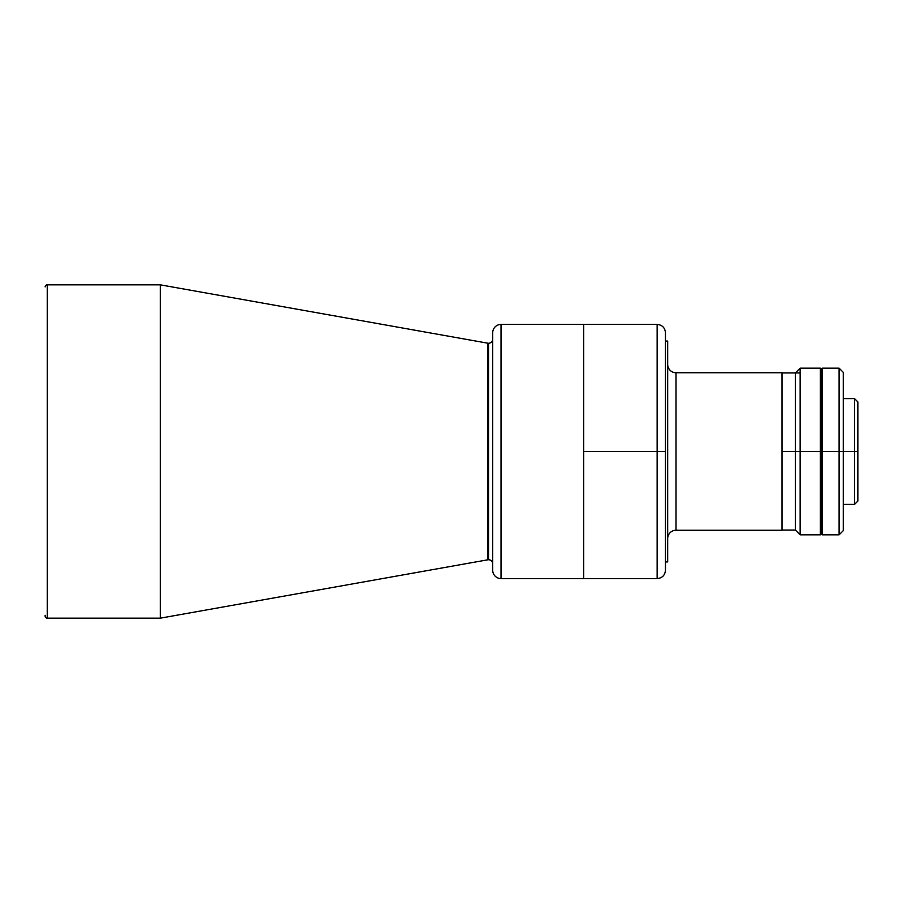 <?xml version="1.0" encoding="UTF-8"?>
<svg xmlns="http://www.w3.org/2000/svg" width="903" height="903" viewBox="0 0 903 903"><rect width="100%" height="100%" fill="white"/><g stroke="black" fill="none" stroke-linecap="round" stroke-linejoin="round"><path stroke-width="1.35" d="M492.711 339.099A4.165 4.165 0 0 1 488.546 343.264A4.165 4.165 0 0 0 492.711 339.099M488.546 559.736A4.165 4.165 0 0 1 492.711 563.901A4.165 4.165 0 0 0 488.546 559.736L488.546 343.264L488.546 559.736A4.165 4.165 0 0 0 487.812 559.804L487.812 343.196A4.165 4.165 0 0 0 488.546 343.264A4.165 4.165 0 0 1 487.812 343.196L160.282 284.829L487.812 343.196L487.812 559.804L160.282 618.171L47.238 618.171A2.088 2.088 0 0 1 45.15 616.094L45.15 615.293L45.15 616.094A2.088 2.088 0 0 0 47.238 618.171L47.238 284.829L160.282 284.829L47.238 284.829A2.088 2.088 0 0 0 45.15 286.906A2.088 2.088 0 0 1 47.238 284.829L47.238 618.171L160.282 618.171L160.282 284.829L160.282 618.171L487.812 559.804A4.165 4.165 0 0 1 488.546 559.736M657.136 324.414L583.677 324.414L583.677 578.586L501.041 578.586A8.33 8.33 0 0 1 492.711 570.256A8.33 8.33 0 0 0 501.041 578.586L501.041 324.414L583.677 324.414L501.041 324.414A8.33 8.33 0 0 0 492.711 332.744A8.33 8.33 0 0 1 501.041 324.414L501.041 578.586L583.677 578.586L583.677 324.414L583.677 451.5L657.136 451.5L657.136 324.414L657.136 451.5L665.466 451.5L665.466 332.744L665.466 570.256L665.466 451.5L657.136 451.5L657.136 324.414C662.192 324.911 664.969 327.687 665.466 332.744M45.15 615.293L45.15 616.094M492.711 569.68L492.711 333.32M492.711 332.744L492.711 570.256M782.009 530.253L676.008 530.253A8.33 8.33 0 0 0 667.678 538.583A8.33 8.33 0 0 1 676.008 530.253L782.009 530.253L782.009 372.747L676.008 372.747L782.009 372.747L782.009 530.253M667.678 364.417A8.33 8.33 0 0 0 676.008 372.747L676.008 530.253L676.008 372.747A8.33 8.33 0 0 1 667.678 364.417M667.678 561.926L665.466 561.926L667.678 561.926L667.678 341.074L665.466 341.074L667.678 341.074L667.678 561.926M820.353 368.164L820.353 451.5L820.353 368.164L800.137 368.164L800.137 451.5L800.137 368.164L795.351 372.95L795.351 451.5L800.137 451.5L800.137 534.836L800.137 451.5L820.353 451.5L820.353 534.836L820.353 451.5L821.595 451.5L782.009 451.5L795.351 451.5L795.351 530.05L782.009 530.05M854.52 451.5L854.52 504.416L854.52 451.5L843.267 451.5L854.52 451.5L854.52 398.584L854.52 451.5L857.85 451.5L854.52 451.5M857.85 501.086L857.85 401.914L857.85 501.086L854.52 504.416L843.267 504.416M822.43 534.836L822.43 368.164L821.595 534.418L821.595 451.5L839.101 451.5L839.101 368.164L839.101 451.5L843.267 451.5L843.267 372.329L843.267 530.671L843.267 451.5L839.101 451.5L839.101 534.836L839.101 451.5L822.43 451.5L822.43 534.836L839.101 534.836L843.267 530.671M821.595 368.582L821.595 451.5L821.595 368.582L822.43 368.582M583.677 451.5L583.677 578.586L657.136 578.586L657.136 451.5L583.677 451.5M657.136 451.5L657.136 578.586L657.136 451.5M665.466 569.68L665.466 333.32M782.009 372.95L800.137 372.95M821.595 504.416L820.353 504.416M820.353 534.836L800.137 534.836L795.351 530.05M857.85 401.914L854.52 398.584L843.267 398.584M821.595 398.584L820.353 398.584M822.43 534.418L821.595 534.418M822.43 368.164L839.101 368.164L843.267 372.329M657.136 578.586C662.192 578.089 664.969 575.313 665.466 570.256"/></g></svg>
